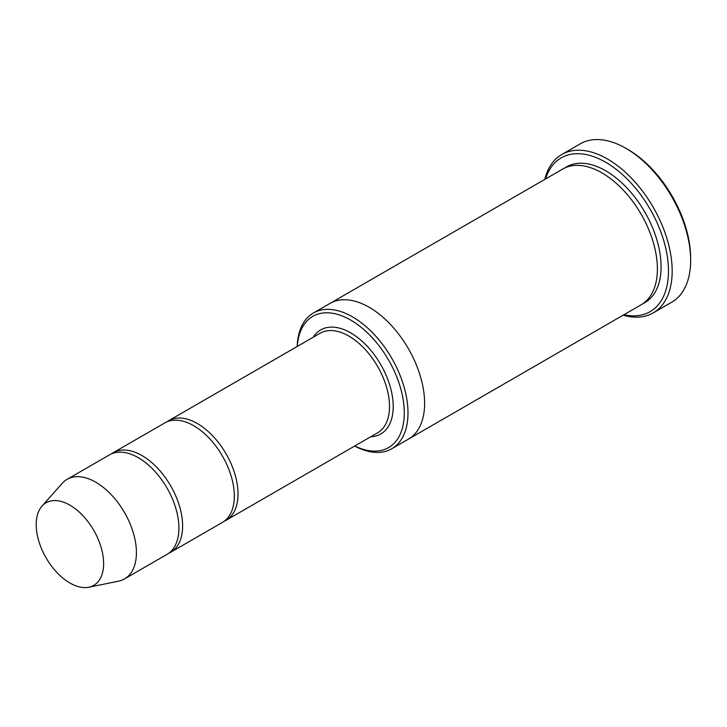 <?xml version="1.0" encoding="UTF-8"?>
<svg xmlns="http://www.w3.org/2000/svg" width="727" height="727" viewBox="0 0 727 727"><rect width="100%" height="100%" fill="white"/><g stroke="black" fill="none" stroke-linecap="round" stroke-linejoin="round"><path stroke-width="1.09" d="M168.791 553.229A57.478 33.188 -120 0 0 170.7 552.266A57.478 33.188 -120 0 0 179.514 506.201A57.478 33.188 -120 0 0 141.965 455.556A57.478 33.188 -120 0 0 113.221 452.703A57.478 33.188 -120 0 0 111.431 453.875M113.221 452.703L164.947 422.841A57.478 33.188 60 0 1 193.691 425.686A57.478 33.188 60 0 1 231.241 476.339A57.478 33.188 60 0 1 222.426 522.395L170.7 552.266M354.776 445.987A75.762 43.747 -120 0 0 404.276 411.318A75.762 43.747 -120 0 0 352.077 320.898A75.762 43.747 -120 0 0 297.298 346.434M329.685 303.595A78.38 45.256 60 0 1 330.003 303.413A78.38 45.256 60 0 1 369.198 307.294A78.38 45.256 60 0 1 420.397 376.368A78.38 45.256 60 0 1 408.383 439.172A78.38 45.256 60 0 1 408.065 439.353M408.383 439.172L641.159 304.777A78.38 45.256 60 0 0 653.173 241.973A78.38 45.256 60 0 0 601.974 172.899A78.38 45.256 60 0 0 562.78 169.018L330.003 303.413A78.38 45.256 60 0 1 369.198 307.294A78.38 45.256 60 0 1 420.397 376.368A78.38 45.256 60 0 1 408.383 439.172L391.753 448.768A78.38 45.256 -120 0 0 403.776 385.964A78.38 45.256 -120 0 0 352.568 316.899A78.38 45.256 -120 0 0 313.382 313.01A78.38 45.256 -120 0 0 297.189 346.497M354.667 446.051A78.38 45.256 -120 0 0 391.753 448.768M561.789 154.506L580.264 143.837A91.448 52.798 60 0 1 625.992 148.372L627.837 149.435A88.83 51.29 60 0 1 690.65 258.23L690.65 260.366A91.448 52.798 60 0 1 671.712 302.223L653.237 312.892A91.448 52.798 -120 0 0 667.25 239.619A91.448 52.798 -120 0 0 607.518 159.031A91.448 52.798 -120 0 0 561.789 154.506A91.448 52.798 -120 0 0 544.777 179.415M224.216 521.232A57.478 33.188 -120 0 0 226.124 520.268A57.478 33.188 -120 0 0 234.93 474.204A57.478 33.188 -120 0 0 197.38 423.559A57.478 33.188 -120 0 0 168.646 420.706A57.478 33.188 -120 0 0 166.856 421.878M41.984 506.146L62.113 483.419A57.478 33.188 60 0 1 67.038 479.375L109.523 454.838A57.478 33.188 60 0 1 138.266 457.683A57.478 33.188 60 0 1 175.816 508.337A57.478 33.188 60 0 1 167.001 554.392L124.517 578.928A57.478 33.188 60 0 1 118.546 581.173L88.803 587.234A47.682 27.526 60 0 1 46.074 557.845A47.682 27.526 60 0 1 41.984 506.146A47.682 27.526 60 0 1 69.91 505.156A47.682 27.526 60 0 1 102.144 551.284A47.682 27.526 60 0 1 88.803 587.234M67.038 479.375A57.478 33.188 60 0 1 95.773 482.219A57.478 33.188 60 0 1 133.323 532.873A57.478 33.188 60 0 1 124.517 578.928M623.957 314.709A88.83 51.29 -120 0 0 650.083 209.122A88.83 51.29 -120 0 0 545.577 178.951M623.157 315.173A91.448 52.798 -120 0 0 653.237 312.892M627.837 149.435L625.992 148.372A91.448 52.798 60 0 1 690.65 260.366M370.697 436.8A60.096 34.696 -120 0 0 380.766 364.609A60.096 34.696 -120 0 0 313.219 337.237M564.67 168.028A78.38 45.256 60 0 1 605.664 170.772A78.38 45.256 60 0 1 657.362 241.518A78.38 45.256 60 0 1 642.968 303.641M226.124 520.268L377.613 432.801A57.478 33.188 -120 0 0 377.613 366.435A57.478 33.188 -120 0 0 320.134 333.248L168.646 420.706M330.003 303.413L313.382 313.01"/></g></svg>
